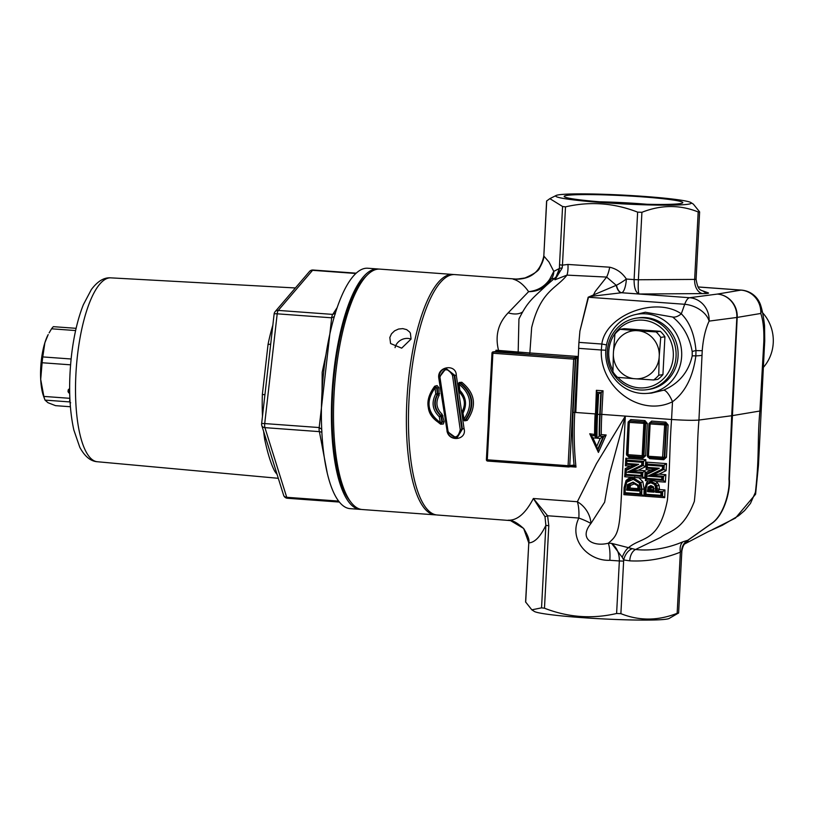 <?xml version="1.0" encoding="UTF-8"?>
<svg xmlns="http://www.w3.org/2000/svg" width="814" height="814" viewBox="0 0 814 814"><rect width="100%" height="100%" fill="white"/><g stroke="black" fill="none" stroke-linecap="round" stroke-linejoin="round"><path stroke-width="1.22" d="M612.952 370.421A33.964 32.285 81.6 0 1 630.616 321.744A33.964 32.285 81.6 0 1 673.046 349.908A33.964 32.285 81.6 0 1 639.244 387.871A33.964 32.285 81.6 0 1 617.897 377.381M639.804 389.957A36.162 34.371 -98.4 0 0 646.988 389.692A36.162 34.371 -98.4 0 0 675.691 348.891A36.162 34.371 -98.4 0 0 636.395 318.152A36.162 34.371 -98.4 0 0 607.325 355.189A36.162 34.371 -98.4 0 0 639.804 389.957M636.395 318.152L638.42 317.857A36.162 34.371 81.6 0 1 677.716 348.596A36.162 34.371 81.6 0 1 649.012 389.397L646.988 389.692M620.075 329.304A30.678 29.162 -98.4 0 0 614.936 334.055L613.461 351.821A24.135 22.945 81.6 0 1 636.395 330.616L620.075 329.304L624.246 328.683L660.317 331.318A30.678 29.162 81.6 0 1 664.916 336.782L662.932 374.613A30.678 29.162 81.6 0 1 657.793 379.365L653.622 379.985A30.678 29.162 -98.4 0 0 658.76 375.234L659.147 357.621A24.135 22.945 81.6 0 1 636.222 378.836L653.622 379.985M636.395 330.616L638.736 330.789A24.135 22.945 81.6 0 1 659.279 355.169L660.744 337.403A30.678 29.162 -98.4 0 0 656.135 331.939L638.736 330.789M660.317 331.318L656.135 331.939M664.916 336.782L660.744 337.403M636.222 378.836L633.872 378.663A24.135 22.945 81.6 0 1 613.339 354.273L613.461 351.821M613.339 354.273L612.952 371.876A30.678 29.162 -98.4 0 0 617.551 377.35L633.872 378.663M659.279 355.169L659.147 357.621M662.932 374.613L658.76 375.234M453.774 274.572A120.533 36.63 94.2 0 0 452.737 274.44A120.533 36.63 94.2 0 0 450.244 274.542A120.533 36.63 94.2 0 0 407.142 396.062A120.533 36.63 94.2 0 0 435.154 514.855A120.533 36.63 94.2 0 0 436.202 514.886M435.154 514.855L362.281 509.533A120.533 36.63 -85.8 0 1 351.088 502.401A120.533 36.63 -85.8 0 1 334.544 386.65A120.533 36.63 -85.8 0 1 367.745 274.542A120.533 36.63 -85.8 0 1 377.36 269.21A120.533 36.63 -85.8 0 1 379.863 269.119L452.737 274.44M411.06 339.051L401.678 348.158L390.578 343.539L389.825 337.505L391.493 333.811L394.566 330.85L398.534 329.039L402.788 328.622L406.664 329.629L409.584 331.949L410.388 333.18L411.06 339.051M351.088 502.401L349.369 500.193A118.335 35.958 -85.8 0 1 333.119 386.548A118.335 35.958 -85.8 0 1 365.73 276.475L367.745 274.542M411.039 339.133A11.172 9.565 -27.6 0 0 395.085 347.558A11.172 9.565 -27.6 0 0 395.065 347.629M361.243 509.401A120.533 36.63 -85.8 0 1 360.195 509.381L350.173 508.648A120.533 36.63 -85.8 0 1 323.911 369.963A120.533 36.63 -85.8 0 1 367.755 268.233L377.777 268.966A120.533 36.63 -85.8 0 1 378.815 269.088M360.195 509.381A120.533 36.63 -85.8 0 1 333.933 370.696A120.533 36.63 -85.8 0 1 377.777 268.966M68.539 392.663L69.139 392.836L68.03 391.687L68.234 389.825L69.638 388.512M69.689 393.131L69.139 392.836L69.689 392.877M70.655 402.818L69.546 401.668L69.872 398.565M276.2 471.56A4.385 3.867 -32.6 0 0 274.623 471.082A95.635 29.06 94.2 0 0 277.075 474.369M266.209 439.631A4.385 2.513 -8.7 0 0 264.672 439.285C267.704 453.51 271.021 464.112 274.623 471.082M264.916 394.851A4.385 0.57 1.8 0 0 262.352 394.464A95.635 29.06 94.2 0 0 262.484 416.269M270.706 343.986A4.385 1.628 11.5 0 1 268.05 344.353L262.352 394.464M265.985 385.49L269.495 354.67M294.566 288.929L280.555 305.311M283.598 495.207A4.385 4.385 0 0 0 287.464 498.27A4.385 1.333 -85.8 0 1 286.721 497.303A4.385 3.307 162.6 0 1 283.598 495.207L261.803 425.549A4.385 3.307 -17.4 0 0 264.916 427.645A4.385 1.333 -85.8 0 1 264.713 423.575A4.385 0.549 -173.5 0 0 261.63 423.748L266.361 382.163M274.125 313.99A4.385 0.549 6.5 0 1 277.198 313.817A4.385 1.333 -85.8 0 1 278.266 310.409A4.385 3.856 -139.5 0 0 275.142 311.64L275.142 311.64A4.385 4.385 0 0 0 274.125 313.99L269.393 355.535M321.723 429.304L319.19 427.554A4.385 1.333 94.2 0 0 319.403 431.634L321.896 432.214L321.815 430.484M335.012 314.54L335.46 313.095L332.743 314.397A4.385 1.333 94.2 0 0 331.685 317.806L334.3 316.575M309.432 271.54A4.385 3.856 40.5 0 1 312.556 270.319A4.385 1.333 -85.8 0 1 313.085 270.024A4.385 4.385 0 0 0 309.432 271.54L275.142 311.64M322.049 391.758L322.181 372.293L325.976 354.609M71.113 358.994L42.776 356.919L44.882 342.694L48.199 334.574A37.251 11.325 94.2 0 0 44.882 342.694A37.251 11.325 94.2 0 0 40.7 379.416A37.251 11.325 94.2 0 0 43.671 396.51L45.004 400.091A41.422 12.586 94.2 0 0 45.014 400.112L69.546 401.913M70.38 406.746L55.545 405.657L47.995 402.716L45.014 400.112M69.862 398.321L43.854 396.418L40.7 379.416L42.114 362.749L70.574 364.825M49.135 332.865L51.557 328.795L75.621 330.555M76.119 328.327L53.378 326.668A41.422 12.586 94.2 0 0 51.557 328.795M42.776 356.919A41.422 12.586 94.2 0 0 42.114 362.749M43.854 396.418A41.422 12.586 94.2 0 0 45.004 400.091M599.542 201.791A52.818 3.409 -177 0 1 639.366 203.673A52.818 3.409 -177 0 1 647.049 204.273M641.727 196.815A59.391 3.836 3 0 0 564.285 196.673A59.391 3.836 3 0 0 623.28 203.347A59.391 3.836 3 0 0 682.651 202.869A59.391 3.836 3 0 0 641.727 196.815M644.362 196.428A67.938 4.385 3 0 0 556.094 195.492A67.938 4.385 3 0 0 623.249 203.907A67.938 4.385 3 0 0 690.923 202.564A67.938 4.385 3 0 0 644.362 196.428M525.681 602.218L528.785 542.887L525.59 601.953L531.837 609.828L534.299 611.416A67.938 4.385 3 0 0 601.505 618.833A67.938 4.385 3 0 0 669.118 618.477L678.611 612.962L681.847 551.159C682.529 547.201 683.719 544.474 685.419 542.989A13.146 12.546 46 0 1 688.135 541.015L687.932 540.231L712.871 522.649C725.661 512.8 730.504 487.851 729.354 479.161L737.199 317.409A21.917 21.001 -99.5 0 0 717.358 294.078L689.611 297.721L621.347 292.735A13.146 6.329 91 0 1 616.249 285.307L588.166 297.212L579.914 331.105L588.491 297.242L592.846 296.133L595.309 291.371L606.613 277.075L616.249 285.307M517.562 279.182L454.823 274.593A120.533 36.63 94.2 0 0 452.319 274.694A120.533 36.63 94.2 0 0 409.218 396.214A120.533 36.63 94.2 0 0 437.24 515.008L510.459 520.584L523.646 528.449L528.785 542.887C534.656 542.612 540.354 536.772 545.868 525.366L541.544 607.855L544.474 608.211C568.131 617.419 592.175 619.179 616.605 613.491L620.889 613.654C639.255 620.98 658.007 620.858 677.156 613.298L678.5 613.105M516.89 279.212L513.115 279.141C530.026 280.097 540.262 272.395 543.823 256.034L546.601 201.017L549.857 198.647L562.576 206.502L565.506 206.868C589.936 201.18 613.98 202.94 637.637 212.139L641.92 212.301C661.06 204.741 679.822 204.629 698.188 211.955L699.623 212.027L696.092 279.273L694.647 279.416L638.38 279.762L641.92 212.301M690.923 202.564L693.375 204.151L699.531 211.752M562.189 267.979L562.454 265.161L559.523 264.794L559.422 268.508L554.934 279.792L562.189 267.979A4.385 0.733 -179.9 0 0 559.422 268.508L559.259 268.549A13.146 12.81 -108.6 0 1 554.639 278.266L554.934 279.792L566.982 275.122L606.613 277.075A13.146 3.856 -78.1 0 0 609.696 267.206L567.958 264.448A13.146 4.07 -92.9 0 1 566.982 275.122C556.155 288.868 540.71 290.608 531.664 327.564L529.853 352.961L496.001 350.213L496.499 352.126M531.837 609.828L541.544 607.855M683.027 541.768C666.849 548.555 651.007 551.129 635.52 549.501L660.785 537.332C669.027 530.697 682.905 531.369 694.362 501.332C698.168 464.275 696.509 449.002 698.941 420.044L731.694 415.74L728.998 479.212C730.127 487.912 725.335 512.851 712.637 522.68L687.799 540.252L683.027 541.768A13.146 8.232 -111.3 0 0 680.362 552.157L681.684 550.773L681.705 551.963M641.625 393.416A39.927 37.953 81.6 0 1 605.87 356.624A39.927 37.953 81.6 0 1 634.879 314.703A39.927 37.953 81.6 0 1 662.413 319.2A39.927 37.953 81.6 0 1 680.789 362.902A39.927 37.953 81.6 0 1 646.54 393.437A39.927 37.953 81.6 0 1 641.625 393.416M763.013 367.786A39.927 37.953 -98.4 0 0 762.504 312.637M544.474 608.211L548.799 525.732L545.868 525.366L545.004 516.727L533.374 498.504C525.6 513.39 517.185 520.614 508.129 520.197M528.693 542.826L528.693 542.816C529.731 540.425 528.082 535.693 523.738 528.632C518.131 523.483 513.715 520.797 510.5 520.584M653.652 489.794L650.752 489.58L651.088 487.779L649.816 487.342L649.328 490.669L654.303 491.046M650.752 489.58L648.585 490.781L649.073 487.454L651.79 486.294M651.088 487.779L653.367 487.851M648.056 487.108L649.073 487.454L651.047 486.406L653.072 487.321L653.581 491.147L648.585 490.781L647.445 491.676L654.11 492.165L653.439 486.803L653.072 487.321L653.439 486.803L650.824 485.571L648.056 487.108L647.445 491.676M653.591 490.842L653.021 487.321L651.017 486.406M638.278 488.665L629.934 488.054L630.474 485.439L629.253 484.91L628.51 489.072L629.934 488.054M626.617 490.15L638.725 491.035L638.217 485.103L633.078 482.102L627.533 484.584L626.617 490.15L628.723 489.031M630.474 485.439L634.31 483.882L637.922 485.826M632.091 482.946L628.51 485.012L631.674 482.997L633.261 482.946M638.207 490.018L627.757 489.265L628.51 485.012L627.533 484.584M633.078 482.102L633.282 482.946L637.759 485.48L638.725 491.035M645.431 466.727L645.828 459.676L643.538 461.375L643.294 465.598L645.431 466.727L638.359 470.207L630.728 471.581L642.765 465.679L631.237 471.499M645.828 459.676L625.844 458.211L626.882 460.164L643.538 461.375L626.963 460.073M625.844 458.211L625.417 465.771L626.648 464.173M631.288 471.499L642.887 472.344L645.187 470.716L638.359 470.207M625.417 465.771L630.209 466.127L636.202 464.865M641.025 475.518L626.027 474.42L626.292 470.411L638.644 464.326L626.729 463.461L626.851 461.212L641.849 462.301L641.686 465.12L627.167 472.222L641.167 473.249L641.025 475.518L644.698 478.215L645.187 470.716M642.887 472.344L642.612 476.363M630.209 466.127L625.233 468.599L626.312 469.749M644.698 478.215L630.351 477.167L626.058 480.474L624.104 487.678L623.89 494.678L643.884 496.143L644.108 489.092L642.887 481.756L638.929 477.798M625.946 475.142L624.704 476.75L630.351 477.167M625.233 468.599L624.704 476.75M627.167 472.222L630.728 471.581M626.027 474.42L625.406 475.223L626.027 474.42L625.406 475.223L642.073 476.444L642.327 472.425L630.708 471.581M642.327 472.425L642.867 472.354M641.686 465.12L642.755 465.679L642.999 461.457L641.849 462.301M626.851 461.212L626.342 460.236L626.108 464.245L635.663 464.947M640.089 493.803L625.091 492.704L625.264 488.146L626.739 482.193L633.272 479.334L639.366 483.18L640.089 493.803L641.167 494.627L641.361 489.173L640.353 482.722L633.577 478.449L631.43 478.52L634.147 478.357L640.903 482.641L641.9 489.102L644.108 489.092M646.988 473.687L645.899 472.527L645.39 480.667L646.621 479.08M656.389 481.471L652.309 480.606L648.382 480.891L646.662 482.458L644.993 487.851L644.719 496.204L664.702 497.659L664.957 489.947L659.503 489.55L659.035 485.236L656.389 481.481L665.374 482.132L663.298 480.301M645.39 480.667L648.382 480.891M656.878 468.803L650.885 470.065L645.899 472.527M665.374 482.132L665.842 474.654L663.532 476.282L663.278 480.301L662.738 480.372L662.983 476.363L663.532 476.282M647.323 468.101L646.082 469.719L650.885 470.065M665.842 474.654L659.025 474.145L651.393 475.518L663.43 469.617L663.685 465.384L666.524 463.614L646.54 462.149L646.082 469.719M647.537 465.13L662.535 466.219L662.362 469.047L647.832 476.159L661.833 477.187L661.69 479.456L646.703 478.357L646.957 474.348L659.32 468.254L647.405 467.378L647.018 464.173L647.649 464.011M659.025 474.145L666.106 470.675L663.97 469.536L664.234 465.303L647.578 464.092L646.54 462.149M663.441 469.607L651.902 475.437M666.106 470.675L666.524 463.614M662.535 466.219L663.685 465.384L647.018 464.173L646.784 468.182L656.338 468.874L646.418 473.768L646.082 479.161L662.749 480.372L646.072 479.161L646.387 473.799M630.789 419.576L628.154 422.018L626.465 454.334L628.825 457.142L642.979 458.18L645.624 455.738L647.313 423.422L644.953 420.614L630.789 419.576L630.321 420.95L644.474 421.988L645.655 423.392L643.966 455.708L645.624 455.738M629.761 560.846A13.146 8.812 -91.5 0 1 635.52 549.501L611.568 543.345L608.302 543.223C617.388 535.602 619.576 532.183 621.347 496.571L625.325 416.107L596.459 463.675L577.35 501.729A21.917 16.728 -127.2 0 1 590.903 523.524L604.629 502.207L609.564 474.114L625.325 416.107L671.56 419.495C669.464 447.446 670.115 466.503 667.439 499.969C659.126 542.785 642.073 536.334 628.632 547.557A13.146 5.128 110.6 0 0 622.232 557.254L623.677 559.951L629.761 560.846C646.794 561.721 663.654 558.821 680.362 552.157L677.156 613.298M668.131 424.939L665.771 422.14L651.617 421.103L648.982 423.545L647.283 455.86L649.643 458.669L663.807 459.696L666.442 457.264L668.131 424.939L666.483 424.908L664.784 457.234L663.471 458.455M623.89 494.678L625.091 493.325M641.167 494.627L641.819 494.546M641.768 494.546L643.884 496.143M631.43 478.52L626.332 481.644L624.653 488.044L625.264 488.146M657.376 482.387L655.616 483.608L656.918 485.866L657.325 489.011L659.533 489.011M659.035 485.236L656.929 485.877M660.907 495.329L645.919 494.23L646.143 488.288L647.313 484.228L650.874 482.794L654.191 484.31L655.331 486.263L655.545 492.267L660.999 492.663L660.907 495.329L662.637 496.062M662.586 496.062L664.702 497.659M664.957 489.947L662.677 491.697L662.525 496.072M645.919 494.841L644.719 496.204M660.999 492.663L662.677 491.697M659.503 489.55L657.224 491.3L662.657 491.697M652.309 480.606A1.75 0.529 94.2 0 1 651.739 481.817L649.826 481.939L651.739 481.817L655.616 483.608L651.19 481.898L650.874 482.794M645.299 494.943L661.965 496.153L662.138 491.778L656.695 491.371L657.325 489.011L656.786 489.082L656.379 485.948L656.918 485.866M656.695 491.371L656.786 489.082L655.677 489.082M591.29 435.266L590.883 435.877L597.364 449.918L596.743 446.357L592.948 437.891L596.174 438.136L594.953 436.111L595.583 414.112M590.862 435.622L592.948 437.891M598.025 449.928L597.364 449.918L603.306 436.538L600.213 438.431L596.743 446.357M596.174 438.136A124.908 37.963 -85.8 0 1 596.703 414.316L597.761 394.22L596.631 392.389L601.159 392.541L596.723 392.277M591.3 435.449L589.733 433.77L598.412 452.421L606.145 434.971L601.271 434.615L599.308 436.151A1.75 0.529 94.2 0 0 599.206 436.202L596.998 438.197L600.213 438.431M603.306 436.538L599.308 436.151M597.761 394.22L600.885 392.582L599.745 414.418L597.537 414.377A124.908 37.963 94.2 0 0 596.998 438.197M601.159 392.541L603.042 390.801L596.377 390.313L596.998 392.236M568.376 466.961L487.637 461.06L487.301 459.808L486.396 459.676A1.313 1.313 0 0 0 487.617 461.06L568.426 466.961A1.313 1.313 0 0 0 568.691 466.951L573.534 466.29A1.313 0.977 -91.1 0 1 573.443 466.28L572.771 466.32A1.313 1.252 -98.4 0 0 574.084 465.099L568.091 465.71L568.406 466.961A1.313 1.252 -98.4 0 0 569.749 465.74L575.335 359.178A1.313 1.252 -98.4 0 0 574.155 357.773L573.677 359.137L575.691 359.116A1.313 1.252 -98.4 0 0 574.511 357.722L493.365 351.862A1.313 1.252 -98.4 0 0 492.043 353.083L492.887 353.235L493.365 351.862L497.7 351.221A1.313 1.252 -98.4 0 0 497.181 351.292M575.691 359.116L573.076 412.383L574.735 412.413L577.482 356.44L574.511 357.722A1.313 1.241 -109.6 0 1 575.742 359.106L577.482 356.44L529.853 352.961L529.375 354.416L574.511 357.722M497.7 351.221L497.832 351.139A1.313 1.302 121.8 0 0 497.222 351.261M521.245 278.846L513.115 279.141C518.61 280.616 523.778 284.788 528.612 291.656L508.19 312.83C498.148 323.26 494.932 335.785 498.544 350.407L497.832 351.139L496.001 350.213A120.533 36.63 94.2 0 0 495.746 351.485M497.435 351.231L493.101 351.872A1.313 1.313 0 0 0 491.982 353.103L486.396 459.676L492.043 353.134M486.457 459.707A1.313 1.252 -98.4 0 0 487.576 461.05M573.555 466.29L573.534 466.29A1.313 0.977 -91.1 0 0 574.45 465.343L574.084 465.099A121.846 37.027 94.2 0 1 573.076 412.383M573.443 466.28L575.997 467.094L574.45 465.343M498.137 351.16L517.002 353.154A1.313 1.099 98.7 0 0 518.182 351.76L518.935 319.027L519.495 317.735M438.888 387.729L437.108 385.571L434.686 386.223C423.962 400.773 425.966 413.441 440.679 424.216L443.345 424.013L444.159 421.591L442.114 414.245C436.385 408.638 435.409 402.34 439.163 395.329L438.888 387.729L437.26 387.81L437.718 394.587C433.618 402.309 434.686 409.259 440.913 415.435L442.114 414.245M462.932 418.854L464.54 420.879L467.226 420.35C477.045 405.952 475.234 393.264 461.792 382.275L459.096 382.488L458.017 384.941L458.648 390.73L459.493 392.368C464.875 398.036 465.781 404.344 462.23 411.314L461.894 413.125L463.105 418.834M446.998 431.033C449.114 442.582 467.277 439.906 464.051 428.551L456.318 375.325C456.186 363.492 437.138 366.3 438.746 377.889L447.1 431.023M599.542 436.121L603.703 436.426L606.145 434.971M603.825 436.365L597.914 449.837L598.412 452.421M594.953 434.534L589.733 433.77M698.127 286.996L740.944 290.12A21.917 21.001 80.5 0 1 760.785 313.461A21.917 16.321 -14.8 0 0 760.978 306.359A21.917 21.917 0 0 0 741.391 290.11A21.917 6.654 -85.8 0 0 740.944 290.12L717.358 294.078A21.917 20.645 -97.5 0 1 736.843 317.46A21.917 1.414 3 0 0 737.199 317.409L760.785 313.461C763.156 320.39 764.173 329.751 763.827 341.534A21.917 2.106 2.5 0 0 764.733 340.985A21.917 2.106 2.5 0 0 764.733 340.944L764.56 325.61C763.563 317.155 762.372 310.734 760.978 306.359M645.299 312.24L672.639 317.022A13.146 7.519 127.1 0 0 681.298 313.817C655.463 295.981 605.514 315.293 601.841 344.037L601.322 350C599.511 387.393 640.353 417.633 672.496 401.75C685.195 392.297 692.989 377.004 695.858 355.871L695.97 350.569C694.464 334.178 689.57 321.927 681.298 313.817L684.706 304.283A21.917 14.133 -158.6 0 1 709.106 321.113L736.843 317.46L731.694 415.74A21.917 1.414 3 0 0 732.051 415.679L759.9 411.019C757.173 440.018 759.615 455.168 755.423 492.287L750.457 503.418L744.606 510.582L738.685 515.689L722.283 525.305L708.597 531.461L684.493 544.027M672.639 317.022C682.997 325.285 689.519 336.813 692.205 351.617L692.205 355.911C688.573 371.988 679.049 383.414 663.634 390.191A13.146 3.958 -113.4 0 1 672.496 401.75L671.56 419.495C684.33 420.339 693.457 420.523 698.941 420.044L702.238 350.661C703.184 338.787 705.473 328.937 709.106 321.113A21.917 20.645 82.5 0 0 689.611 297.721A21.917 6.654 94.2 0 0 684.706 304.283L588.491 297.242A13.146 8.537 20.4 0 1 588.166 297.212M663.634 390.191L651.424 393.111L646.54 393.437M605.809 350.264A13.146 1.068 0.8 0 0 601.322 350L578.622 348.341L578.927 342.368L575.783 412.484L595.136 413.899A120.533 36.63 94.2 0 0 594.607 434.127M579.914 331.105L578.927 342.368L601.841 344.037A13.146 0.814 -171.3 0 1 606.522 344.933M661.69 479.456L662.738 480.372M646.703 478.357L646.082 479.161M646.957 474.348L646.418 473.768M659.32 468.254L656.328 468.874L646.774 468.182L647.405 467.378M646.743 468.142L647.018 464.173M662.362 469.047L663.43 469.617M647.832 476.159L651.393 475.518M661.833 477.187L662.983 476.363L651.373 475.518M642.083 476.444L625.417 475.223L625.763 469.831L626.292 470.411L625.752 469.841L626.292 470.411M638.644 464.326L635.653 464.947L625.752 469.841M626.729 463.461L626.108 464.245L626.729 463.461L626.108 464.245L635.653 464.947L625.732 469.841M626.078 464.214L626.342 460.236M641.167 473.249L642.317 472.435M653.591 488.715L654.151 488.685L653.591 488.715M654.11 492.165L654.151 490.974M645.919 494.23L645.309 494.932L645.919 494.23L645.309 494.932L661.965 496.153M655.545 492.267L656.684 491.381M654.191 484.31L655.067 483.689L656.379 485.948L655.331 486.263M645.288 494.922L645.543 488.186L646.876 483.679L649.826 481.939L646.916 483.658L645.543 488.186L646.143 488.288M641.117 494.627L624.48 493.416L641.147 494.627M625.091 492.704L624.491 493.416M642.887 481.756L639.366 483.18M644.953 420.614L643.945 422.069L629.517 421.042A1.313 1.313 0 0 0 628.398 422.273L626.709 454.588A1.313 1.313 0 0 0 627.92 455.972L642.083 457.01L627.92 455.972L629.303 422.395L645.126 423.463A1.313 1.252 -98.4 0 0 643.945 422.069L642.114 457.01A1.313 1.252 -98.4 0 0 643.426 455.789L626.709 454.588L628.398 422.273L629.303 422.395L629.782 421.031A1.313 1.252 -98.4 0 0 628.459 422.252M626.77 454.619A1.313 1.252 -98.4 0 0 627.889 455.962M651.617 421.103L651.139 422.476L650.345 422.558A1.313 1.313 0 0 0 649.226 423.799L647.527 456.115A1.313 1.313 0 0 0 648.748 457.499L648.432 456.247L647.527 456.115L649.226 423.799L650.132 423.921L650.6 422.558A1.313 1.252 -98.4 0 0 649.287 423.768M647.588 456.145A1.313 1.252 -98.4 0 0 648.707 457.488M662.596 457.275L662.932 458.526A1.313 1.252 -98.4 0 0 664.244 457.315L648.432 456.247L650.132 423.921L665.944 424.989A1.313 1.252 -98.4 0 0 664.763 423.585L662.596 457.275M439.58 393.518L435.755 393.895L437.199 394.658A1.313 1.252 -98.4 0 0 437.393 393.742L436.691 387.902A1.313 1.252 -98.4 0 0 434.574 387.138L435.063 387.993L436.691 387.902L435.185 387.047M443.06 415.873L441.412 416.249L440.445 415.506L439.245 416.717L440.883 416.33A1.313 1.252 -98.4 0 0 440.445 415.506C434.147 409.34 433.068 402.391 437.199 394.658L439.163 395.329M440.852 423.351L441.992 422.11L440.343 422.568L440.181 423.453A1.313 1.252 -98.4 0 0 441.992 422.11L440.883 416.33L441.412 416.249L442.511 422.039L444.159 421.591M439.245 416.717L440.343 422.568C427.299 412.759 425.539 401.241 435.063 387.993L435.755 393.895C431.278 402.36 432.448 409.961 439.245 416.717M434.574 387.138C424.501 401.037 426.363 413.146 440.181 423.453M435.144 386.803L434.686 386.223M440.679 424.216L440.913 423.606A1.313 1.313 0 0 1 440.13 423.453C426.363 415.323 424.491 403.225 434.523 387.159A1.313 1.313 0 0 1 435.266 386.782L435.907 386.681M464.051 428.551L462.403 429.059L457.071 437.83L456.206 437.952L461.884 429.141L460.236 429.65C458.058 438.614 453.998 439.224 448.066 431.481L447.191 431.41L439.021 377.503C439.458 372.14 441.778 369.159 445.98 368.579L439.092 377.574M446.174 368.549L454.7 375.264L456.318 375.325M447.273 431.481L456.206 437.952M448.066 431.481L439.947 377.177L439.021 377.503L447.191 431.41C449.023 436.253 452.035 438.431 456.237 437.942M439.947 377.177C443.508 368.009 447.69 367.379 452.492 375.295L454.11 375.346L445.98 368.579M452.492 375.295L460.236 429.65M462.169 413.176L462.993 413.146L462.352 412.26C466.208 404.578 465.232 397.608 459.411 391.371L459.33 391.341C465.16 397.608 466.147 404.599 462.281 412.311A1.313 1.313 0 0 0 462.108 413.217L463.135 419.027L462.169 413.176A1.313 1.252 -98.4 0 1 462.271 412.423M458.954 390.466L458.272 384.635L458.903 390.506A1.313 1.313 0 0 0 459.32 391.341L459.808 390.272L458.964 390.547A1.313 1.252 -98.4 0 0 459.289 391.239M461.792 382.275L459.198 384.361C471.214 394.312 472.822 405.86 464.021 419.007L462.993 413.146C467.185 404.721 466.127 397.1 459.808 390.272L459.198 384.361L458.272 384.635A1.313 1.313 0 0 1 459.391 383.211L460.836 383.252C473.494 393.752 475.193 405.881 465.923 419.637L463.135 419.027A1.313 1.313 0 0 0 464.621 420.095A1.313 1.252 -98.4 0 0 465.313 419.729C474.674 405.932 472.954 393.813 460.164 383.353A1.313 1.252 -98.4 0 0 458.333 384.574M459.859 391.849L459.493 392.368M463.207 419.057A1.313 1.252 -98.4 0 0 464.621 420.095L465.923 419.637L467.226 420.35M637.637 212.139L634.106 279.599L626.363 279.039A13.146 3.999 -85.8 0 1 621.631 292.735L638.99 294.007C638.247 292.521 638.044 287.78 638.38 279.762L634.106 279.599C634.025 287.627 635.653 292.419 638.99 294.007L702.767 293.6A17.532 1.129 3 0 0 708.149 292.806L701.241 290.354M684.574 543.915L688.135 541.015M631.99 548.789A13.146 8.781 -72 0 0 623.677 559.951L623.636 561.121L619.352 560.958L616.605 613.491M548.799 525.732L547.588 515.75L578.856 518.04C567.948 540.109 588.827 561.304 609.839 560.297L619.352 560.958C619.454 553.347 616.859 547.466 611.568 543.345L622.232 557.254M592.846 296.133L621.631 292.735A13.146 6.39 90.9 0 1 616.473 285.246A13.146 1.811 -33.6 0 0 626.363 279.039C622.242 272.802 616.686 268.854 609.696 267.206M522.385 312.088A26.292 14.998 39.5 0 1 508.19 312.83M554.639 278.256L546.448 285.338C532.997 298.168 527.798 300.997 518.996 318.915M551.404 278.846A13.146 12.536 45.7 0 0 553.785 271.388L549.664 279.334C544.668 286.579 537.647 290.69 528.612 291.656C537.515 291.646 544.454 288.248 549.419 281.441L551.404 278.846L554.639 278.266M549.481 281.359A13.146 4.915 34 0 0 549.664 279.334M549.613 281.156L546.102 285.673M609.839 560.297A21.917 6.634 95.1 0 0 608.302 543.223C593.375 547.028 578.184 539.183 590.903 523.524A21.917 3.144 -162.1 0 0 578.856 518.04A21.917 6.654 -85.8 0 0 577.35 501.729L533.374 498.504L547.588 515.75L545.004 516.727M69.139 392.836L69.597 388.512M263.644 431.44A95.635 29.06 94.2 0 0 264.672 439.285M272.853 325.152A95.635 29.06 94.2 0 0 268.05 344.353M264.713 423.575L277.198 313.817L331.685 317.806L319.19 427.554L264.713 423.575M338.665 501.098L286.721 497.303L264.916 427.645L319.403 431.634L327.167 472.598M278.307 478.306L97.375 461.742A92.186 28.012 -85.8 0 1 77.442 355.677A92.186 28.012 -85.8 0 1 110.826 277.859L295.401 287.963M332.743 314.397L278.266 310.409L312.556 270.319L355.83 273.484M337.138 307.631L332.753 314.397M698.188 211.955L694.647 279.416A13.146 8.822 -90.4 0 0 702.767 293.6M696.001 279.212L696.092 279.273C698.361 292.572 700.956 288.929 704.446 292.094A13.146 12.821 109.5 0 0 708.149 292.806M567.958 264.448L562.454 265.15L565.506 206.868M562.576 206.502L559.523 264.794M620.889 613.654L623.636 561.121M559.259 268.549L553.785 271.388L549.002 262.057L543.823 256.034L546.713 200.875M652.014 486.569L652.075 487.332M647.506 490.17L649.348 490.048M626.658 489.194L638.929 489.916M634.238 483.078L634.31 483.882M633.272 479.334L634.147 478.357A1.75 0.529 94.2 0 0 634.727 477.045M626.058 480.474L626.872 481.562M651.953 475.437L663.552 476.282M624.674 487.728L624.104 487.678M640.262 489.183L641.9 489.102L641.707 494.546M645.563 487.901L644.993 487.851M647.456 483.577L646.662 482.458M594.953 435.836L590.974 435.541M598.595 394.281L597.537 414.377L595.492 414.143L596.631 392.389M599.206 436.202A123.158 37.424 -85.8 0 1 599.745 414.418M601.292 392.46L600.152 414.357A121.846 37.027 94.2 0 0 599.613 436.09M573.677 359.137L568.091 465.71L487.301 459.808L492.887 353.235L573.677 359.137M517.002 353.154L529.375 354.416M489.947 391.941A120.533 36.63 94.2 0 0 488.461 420.248M570.451 466.697L575.997 467.094A120.533 36.63 -85.8 0 1 574.735 412.413L575.783 412.484M601.271 434.615A120.533 36.63 -85.8 0 1 601.8 414.387L625.325 416.107M591.218 435.51L594.953 435.785M595.502 413.939L596.377 390.313M600.152 414.357L601.8 414.387L603.042 390.801M692.205 351.617A13.146 1.893 176.3 0 1 695.97 350.569A21.917 0.733 3.6 0 0 702.238 350.661M692.205 355.911A13.146 0.783 -175.5 0 1 695.858 355.871A21.917 1.974 2.5 0 0 701.994 355.311M631.674 482.997L633.282 482.946L637.708 485.47L638.156 489.967L638.766 490.069M651.027 486.406L650.824 485.571M646.916 483.658L647.313 484.228L646.916 483.658M645.583 488.166L645.329 494.932M626.332 481.644L626.739 482.193L626.332 481.644M624.694 488.013L624.511 493.406L624.653 488.044C624.765 484.768 625.315 482.651 626.292 481.664C629.253 478.988 630.972 477.94 631.45 478.51M647.313 423.422L645.126 423.463L643.426 455.789L643.966 455.708L642.643 456.929M642.907 456.919L642.368 457A1.313 1.313 0 0 1 642.083 457.01M642.979 458.18L642.734 456.939M628.673 456.023L628.825 457.142M649.501 457.549L649.643 458.669M665.771 422.14L664.763 423.585L650.6 422.558L665.303 423.504L666.483 424.908L665.944 424.989L664.244 457.315L666.442 457.264M663.736 458.435L663.196 458.516A1.313 1.313 0 0 1 662.901 458.526L648.748 457.499L662.932 458.526M663.807 459.696L663.552 458.465M454.7 375.264L462.403 429.059L461.884 429.141L454.11 375.346L454.7 375.264M687.932 540.231A13.146 12.576 -99 0 0 681.684 550.773M687.799 540.252A13.146 12.414 -97.9 0 0 681.633 550.783M760.764 410.612L759.9 411.019L763.583 346.194A21.917 0.845 3.4 0 0 764.468 346.021A21.917 0.845 3.4 0 0 764.468 346.001L764.733 340.985M763.827 341.534L763.583 346.194M69.699 393.304L68.6 392.694M269.454 354.985L269.393 355.555M266.076 384.656L266.341 382.244M339.428 502.065L287.464 498.27M261.63 423.748A4.385 4.385 0 0 0 261.803 425.549M356.166 273.168L313.085 270.024M110.826 277.859C104.121 277.279 97.619 281.186 91.341 289.57L83.384 304.65C77.737 318.844 73.748 335.978 71.429 356.044C68.407 384.116 69.21 408.781 73.84 430.026L79.803 447.313C84.798 456.522 90.659 461.324 97.375 461.742M556.094 195.492L549.857 198.647M631.695 482.997L632.427 482.885M634.879 314.703L645.471 312.21M646.397 473.779L656.318 468.874M625.376 475.193L625.712 469.861M441.626 423.494L440.944 423.595M516.259 279.222L524.959 277.971C534.076 273.972 538.949 270.635 539.601 267.959C542.745 262.291 544.118 258.292 543.732 255.972M741.31 290.099L698.097 286.945M518.935 319.027L519.261 318.274M712.474 529.599L735.48 518.07L755.585 494.24L758.455 465.404L764.438 346.011"/></g></svg>
